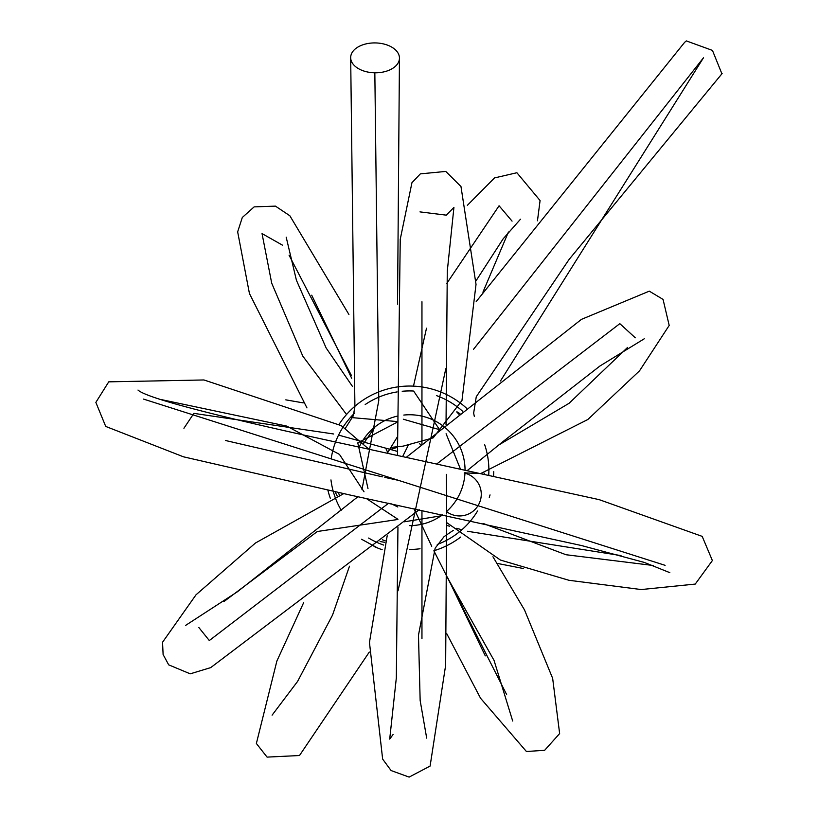 <?xml version="1.0" encoding="UTF-8"?>
<svg xmlns="http://www.w3.org/2000/svg" width="818" height="818" viewBox="0 0 818 818"><rect width="100%" height="100%" fill="white"/><g stroke="black" fill="none" stroke-linecap="round" stroke-linejoin="round"><path stroke-width="1.23" d="M383.693 545.085A79.264 79.264 0 0 1 378.294 542.988A79.264 79.264 0 0 0 383.693 545.085A79.264 79.264 0 0 1 368.642 538.039M334.889 496.608A79.264 79.264 0 0 1 330.963 479.921M343.212 426.914A79.264 79.264 0 0 1 354.767 412.967A79.264 79.264 0 0 0 331.29 458.049A79.264 79.264 0 0 1 354.767 412.967M458.755 407.988A79.264 79.264 0 0 1 462.753 411.372A79.264 79.264 0 0 0 436.413 395.585A79.264 79.264 0 0 1 462.753 411.372M488.847 472.599A79.264 79.264 0 0 1 488.755 474.726A79.264 79.264 0 0 0 484.685 444.747A79.264 79.264 0 0 1 488.755 474.726M382.19 549.727A84.142 84.142 0 0 1 374.041 546.434A84.142 84.142 0 0 0 382.19 549.727M330.339 498.356A84.142 84.142 0 0 1 327.916 490.299A84.142 84.142 0 0 0 330.339 498.356M460.81 403.407A84.142 84.142 0 0 1 466.587 408.264A84.142 84.142 0 0 0 339.112 424.276A84.142 84.142 0 0 1 354.869 406.29M493.745 471.669A84.142 84.142 0 0 1 493.571 475.769A84.142 84.142 0 0 0 493.745 471.669M490.043 494.91A84.142 84.142 0 0 1 489.266 497.313M446.771 545.678A84.142 84.142 0 0 0 460.667 537.068A84.142 84.142 0 0 1 433.867 550.759L506.628 694.533M456.904 533.796A79.264 79.264 0 0 1 437.272 544.471M721.905 73.794L712.447 50.409L686.312 40.9L684.564 42.403M362.977 70.716A24.387 14.928 -179.1 0 1 350.677 57.495A24.387 14.928 -179.1 0 1 387.139 45A24.387 14.928 -179.1 0 1 399.45 58.221A24.387 14.928 -179.1 0 1 362.977 70.716M421.955 301.74L421.955 444.563M421.955 510.34L421.955 638.633M446.618 511.669A21.708 21.708 0 0 0 481.137 496.587A21.708 21.708 0 0 0 464.225 473.039M500.473 380.994L703.439 57.853L473.55 349.276M375.063 426.853L363.642 443.479M409.624 525.616A55.43 55.43 0 0 0 442.599 514.726A55.43 55.43 0 0 1 409.624 525.616A55.43 55.43 0 0 0 442.599 514.726M446.618 511.454A55.43 55.43 0 0 0 465.002 472.405A55.43 55.43 0 0 1 446.618 511.454A55.43 55.43 0 0 0 465.002 472.405M465.043 469.665A55.43 55.43 0 0 0 445.534 427.967A55.43 55.43 0 0 1 465.043 469.665A55.43 55.43 0 0 0 446.055 428.417M443.939 426.659A55.43 55.43 0 0 0 403.785 415.063A55.43 55.43 0 0 1 443.939 426.659M359.225 447.109A55.43 55.43 0 0 1 397.19 416.168A55.43 55.43 0 0 0 361.985 441.843M485.299 655.883L447.548 577.436M351.679 378.243L311.709 295.186M409.624 549.451A79.264 79.264 0 0 0 420.043 548.755A79.264 79.264 0 0 1 409.624 549.451M446.751 540.207A79.264 79.264 0 0 0 477.589 510.953A79.264 79.264 0 0 1 446.751 540.207M412.609 390.984A79.264 79.264 0 0 0 402.2 391.27A79.264 79.264 0 0 1 412.609 390.984M397.078 391.924A79.264 79.264 0 0 0 365.186 404.552A79.264 79.264 0 0 1 397.078 391.924M333.263 491.454A79.264 79.264 0 0 0 341.229 510.248A79.264 79.264 0 0 1 333.263 491.454M374.838 72.792L378.775 400.615L361.965 489.706M377.497 547.948L361.566 539.246M402.753 456.321L408.09 445.606M482.906 292.22L508.438 232.015M512.058 221.126L499.072 205.778L446.843 283.345M426.505 328.202L413.489 386.137M413.611 391.024L439.808 430.012M446.086 433.744L460.268 468.642M483.06 523.418L565.995 554.737L653.49 565.524M665.106 565.33L143.569 399.102M161.535 399.644L286.74 426.096L339.46 454.399L364.02 491.771M366.321 498.52L397.906 519.266M431.73 546.301L414.01 508.653M388.008 453.09L385.953 448.693M351.443 375.534L289.071 255.185M282.435 245.134L262.036 233.6L271.709 283.192L302.783 356.096L346.546 414.501M350.421 417.477L397.221 421.567M403.325 419.225L440.064 429.808M498.663 445.053L569.062 403.305L627.621 347.394M635.289 337.803L619.829 323.662L437.068 463.714M388.55 503.254L209.306 640.545L198.886 627.559M223.938 601.567L317.333 531.506L397.906 519.471M404.419 521.792L444.849 515.207M446.638 513.919L446.383 474.348M397.425 451.403L338.55 435.094M333.662 433.99L193.876 413.366L183.927 428.264M225.379 440.473L382.374 476.843M384.797 477.375L397.64 480.186M621.015 555.596L467.477 531.271M461.894 529.767L456.649 528.305M449.603 526.25L446.689 525.371M397.834 506.996L391.587 503.898M367.988 488.55L357.783 442.865L397.231 422.18M445.8 368.714L398.039 590.821M350.677 57.495L354.91 406.71L353.264 415.851L345.308 428.335M335.083 491.843L337.128 495.8M349.47 566.23L332.537 615.064L297.619 681.374L272.097 715.157M537.467 220.788L540.074 200.553L516.894 172.741L494.512 177.925L467.354 205.328M399.45 58.221L397.538 304.194M397.323 436.945L387.364 453.111M369.296 652.058L299.49 755.525L267.077 757.11L256.371 743.49L276.873 661.056L303.693 602.559M484.174 473.745L484.246 473.223M459.951 413.642L456.873 411.761M475.923 280.973L503.182 238.784L520.483 219.214M137.997 390.063C146.933 398.417 221.218 417.548 360.85 447.466L599.205 499.655L702.192 536.373L712.376 560.545L695.249 584.072L641.271 589.553L568.939 580.289L500.422 560.054L446.679 522.59M368.836 449.154L341.229 425.626L203.938 379.961L108.743 381.842L95.859 402.395L105.716 426.434L183.467 456.812L349.358 494.88L581.598 545.565L644.298 562.426L669.84 572.672M512.692 721.026L494.041 660.402L446.832 576.526M384.664 542.314L380.104 541.526M339.337 495.043L338.386 492.559M446.597 633.388L480.555 698.245L526.424 751.507L544.655 750.3L559.635 733.562L552.661 678.367L524.512 609.931L492.937 556.741M406.474 457.19L581.445 319.368L649.298 291.157L663.061 299.419L669.196 325.441L639.533 370.82L587.815 419.522L480.728 473.55L464.44 472.865M421.106 445.258L419.409 443.479M397.395 447.395L389.675 449.542M306.965 407.906L249.439 293.529L237.66 231.862L242.302 217.486L254.132 206.882L275.441 206.126L289.848 215.758L348.918 314.49M343.652 493.673L255.421 543.04L196.034 594.788L162.547 642.242L163.109 654.533L168.682 664.84L190.216 673.827L210.717 667.611L419.205 509.747M467.681 470.227L502.988 441.556L599.942 366.004L644.277 338.775M459.031 414.389L456.761 411.965M352.497 386.464L326.137 347.967L296.423 280.257L286.177 237.148M185.482 625.484L237.363 591.803L357.916 496.72M303.202 402.875L285.799 399.849M523.5 568.551L497.62 563.479M391.065 447.395L403.151 446.137L433.213 437.834L461.976 400.493L476.025 284.378L460.974 186.545L445.779 171.432L420.36 173.866L411.945 182.711L400.247 239.285L397.456 455.268M397.947 527.048L396.331 677.877L389.705 739.104L393.08 734.503M387.18 535.79L369.46 642.447L382.64 759.094L391.086 770.546L409.123 777.1L430.104 766.067L445.646 665.279L446.638 515.596M446.025 424.951L447.272 271.279L453.929 207.404L446.28 215.154L419.992 211.893M476.199 301.586L684.748 42.188M722.13 73.528L569.052 259.5L476.26 396.761L473.642 413.131L474.317 416.393M488.806 472.599L488.816 473.377M453.325 530.33L444.092 536.608L435.156 548.162L418.479 635.177L420.155 700.494L426.689 738.133M382.282 539.757L385.227 540.79"/></g></svg>
